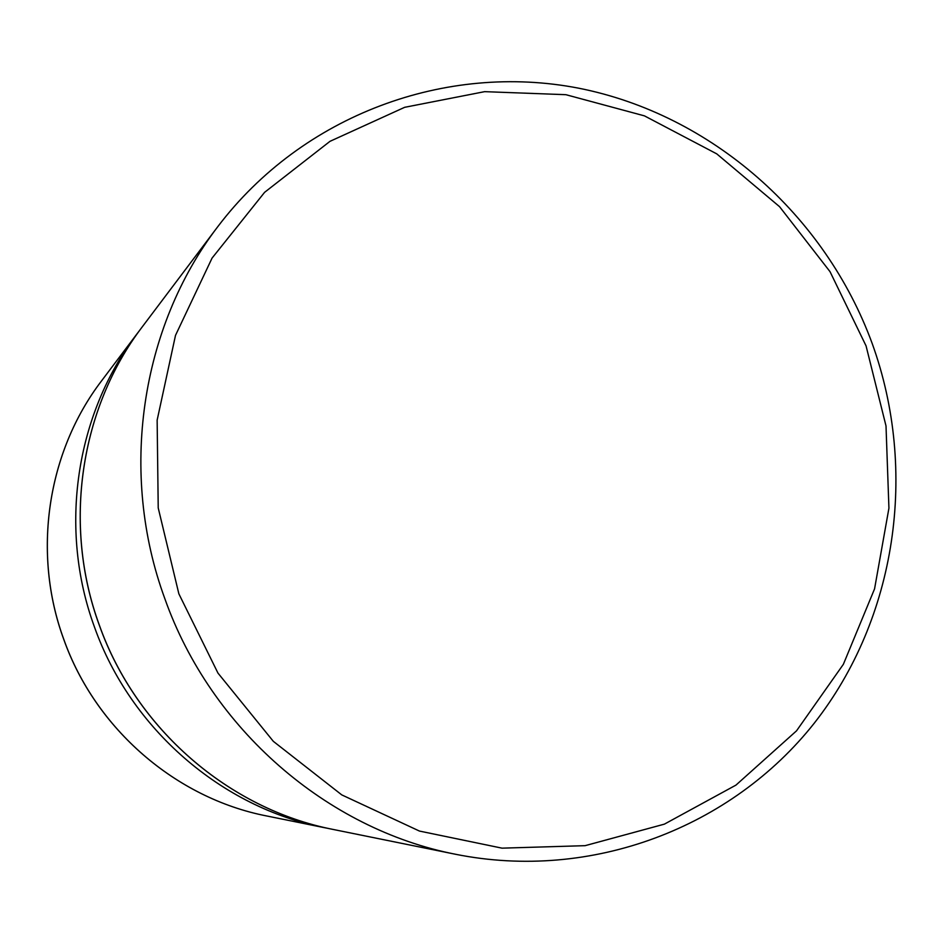<?xml version="1.0" encoding="UTF-8"?>
<svg xmlns="http://www.w3.org/2000/svg" width="943" height="943" viewBox="0 0 943 943"><rect width="100%" height="100%" fill="white"/><g stroke="black" fill="none" stroke-linecap="round" stroke-linejoin="round"><path stroke-width="1.41" d="M63.794 639.366C95.561 729.01 175.893 798.238 266.574 815.943C175.905 798.25 95.538 729.033 63.759 639.378C31.932 552.869 47.244 451.956 101.585 380.831C47.244 451.98 31.968 552.881 63.794 639.366M99.345 625.15C136.146 728.986 229.031 809.141 333.292 829.475C229.043 809.153 136.11 729.033 99.298 625.162C62.427 524.968 80.061 408.236 142.558 326.467C80.061 408.248 62.474 524.968 99.345 625.15M328.742 828.52L324.203 827.636C221.782 807.656 130.606 728.998 94.489 627.083C58.313 528.775 75.581 414.213 136.983 333.869L101.585 380.831M872.263 343.712C918.069 470.722 896.604 618.278 814.292 723.14C731.756 827.553 591.603 881.469 455.74 854.311C326.926 829.262 211.02 728.974 164.931 598.923C118.724 473.48 140.507 327.681 217.762 226.697L142.558 326.467M178.864 593.831L217.963 673.09L273.329 741.339L341.779 794.902L419.458 831.066L502.041 848.158L585.108 845.671L664.379 824.147L735.964 785.106L796.517 730.849L843.36 664.32L874.562 588.88L888.931 508.171L886.007 425.93L866.063 345.892L830.04 271.69L779.543 206.67L716.763 153.874L644.458 115.871L565.859 94.689L484.619 91.66L404.653 107.313L330.003 141.32L264.594 192.337L212.069 258.087L175.504 335.366L157.139 420.165L158.224 507.935L178.864 593.831M455.74 854.311L333.292 829.475M324.203 827.636L266.574 815.943M872.251 343.688C825.266 214.992 711.505 114.527 578.813 88.218C446.239 62.344 302.691 114.633 217.762 226.697M139.788 330.203L136.983 333.869"/></g></svg>
